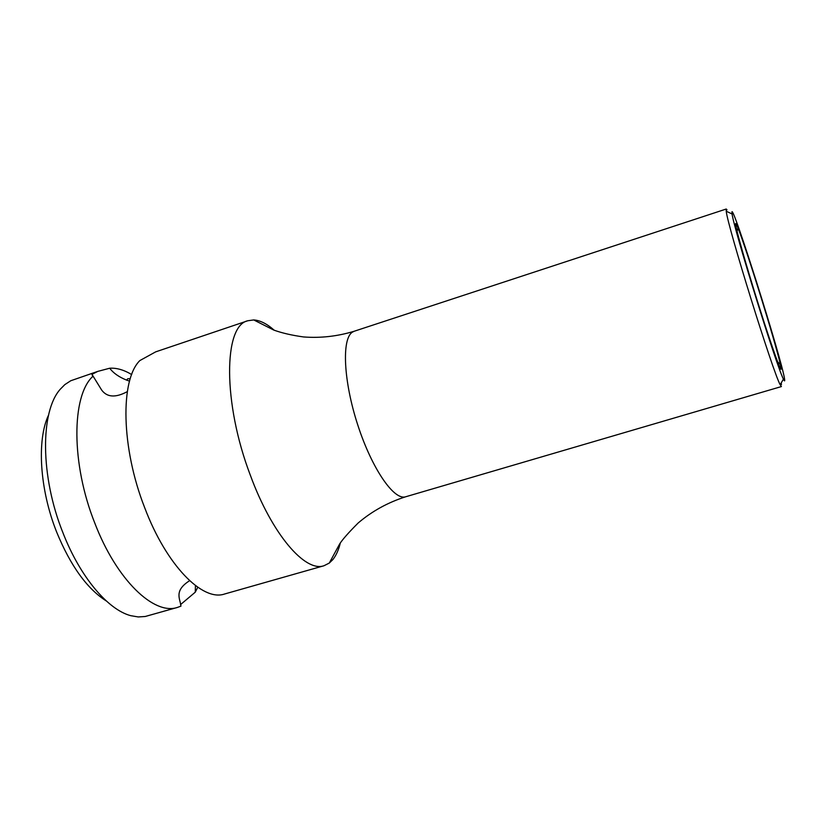 <?xml version="1.0" encoding="UTF-8"?>
<svg xmlns="http://www.w3.org/2000/svg" width="826" height="826" viewBox="0 0 826 826"><rect width="100%" height="100%" fill="white"/><g stroke="black" fill="none" stroke-linecap="round" stroke-linejoin="round"><path stroke-width="1.24" d="M781.014 367.807C782.377 376.212 772.496 348.933 759.6 308.108C746.714 267.356 735.357 227.356 735.584 223.877C735.605 222.731 736.41 224.125 737.99 228.069C746.425 248.688 775.562 342.439 780.302 364.204L781.014 367.807M106.337 600.987C87.133 588.824 70.602 565.934 56.757 532.316C39.638 489.57 36.664 440.01 48.548 415.086M195.442 585.562L195.266 592.18L180.512 604.632M127.318 391.617C115.588 397.936 107.029 397.389 101.629 390.006L91.965 374.333L97.798 371.39L109.724 368.22C113.307 373.073 118.944 377.038 126.636 380.115L129.537 381.116M323.988 565.738C305.176 572.573 271.981 534.288 250.371 475.311C222.69 402.861 223.516 325.681 247.831 320.746L155.701 351.845L139.852 360.57C120.111 379.826 121.081 447.682 144.695 507.722C166.387 565.273 202.515 601.741 224.558 594.018L323.988 565.738L329.285 563.064L332.857 559.584C336.11 555.526 338.608 549.982 340.353 542.93M92.749 376.439C71.459 396.098 71.067 463.716 94.773 523.034C116.507 579.914 153.956 615.535 177.487 607.409L180.946 606.139C180.305 598.943 173.491 590.951 189.619 580.688M177.487 607.409L145.231 616.485L138.252 616.95L130.807 615.69C107.989 609.815 80.122 576.982 62.952 532.791C40.185 476.282 40.185 411.255 60.381 389.108L64.841 384.606L70.768 380.745L97.798 371.39M195.266 592.18L197.775 587.255M131.664 374.57C124.003 369.914 116.683 367.797 109.724 368.22M247.831 320.746L253.716 319.941C260.076 320.312 266.922 323.751 274.242 330.245M726.983 209.866L726.24 209.019L726.24 211.219C727.365 225.446 773.033 372.381 780.178 384.751L781.427 386.558L405.69 496.767C387.838 502.466 371.989 511.211 358.143 523.013C348.768 532.388 342.614 539.357 339.682 543.911L329.285 563.064M731.929 212.303L732.104 214.027C733.529 227.769 776.801 366.971 783.42 379.103C784.555 381.498 784.937 381.478 784.566 379.031C782.181 360.59 731.702 200.47 731.929 212.303M781.458 384.544L781.189 382.975M253.716 319.941L273.829 330.09C282.048 333.054 291.95 335.335 303.534 336.946C320.55 338.247 337.452 336.347 354.23 331.236L352.341 332.186C341.572 338.959 343.482 381.261 357.761 424.967C371.917 468.745 394.116 500.814 405.69 496.767M777.669 361.984L780.302 364.204M737.071 231.394L737.99 228.069M91.965 374.333L92.904 376.78M130.25 378.669L127.7 378.773L126.636 380.115M732.104 214.027L726.24 211.219M783.42 379.103L780.178 384.751M354.23 331.236L726.24 209.019"/></g></svg>
